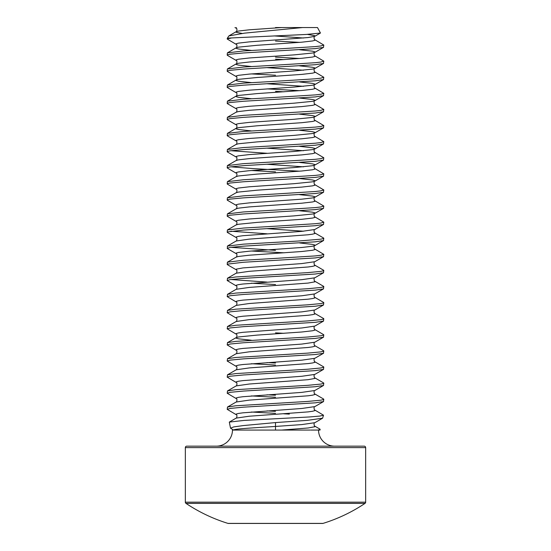 <?xml version="1.0" encoding="UTF-8"?>
<svg xmlns="http://www.w3.org/2000/svg" width="551" height="551" viewBox="0 0 551 551"><rect width="100%" height="100%" fill="white"/><g stroke="black" fill="none" stroke-linecap="round" stroke-linejoin="round"><path stroke-width="0.83" d="M216.371 446.165A16.103 16.103 0 0 0 232.467 430.069L310.061 430.069L281.692 430.069L308.078 427.989L314.8 426.756L314.841 426.157L320.028 429.167L320.035 430.069L310.716 430.069M320.186 429.394L318.065 430.069M275.5 422.576L243.446 425.558L233.741 426.915L230.525 428.182L233.548 430.069L275.5 430.069L275.5 422.576L307.162 420.372L322.604 418.195L323.513 415.206L319.718 416.088L309.283 416.969L244.121 420.413L229.312 422.087L230.525 428.182M275.5 49.087L315.255 46.608L320.661 45.988L323.802 45.058L314.841 39.741L314.8 40.34L312.513 40.96L301.748 42.193L257.103 45.292L238.487 47.152L236.159 47.792L227.398 52.875L243.473 50.94L275.5 49.087M299.62 42.372L275.5 41.036M299.62 49.755L312.513 51.174L314.8 51.794L314.841 52.386L312.513 53.034L293.897 54.893L249.252 57.986L238.487 59.226L236.2 59.845L236.159 60.438L227.398 55.355L227.549 54.811L230.339 54.191L243.473 52.958L315.255 48.619L323.451 47.379L323.802 45.058M275.5 65.183L315.255 62.711L320.661 62.091L323.802 61.161L314.841 55.844L314.8 56.436L312.513 57.056L301.748 58.296L249.252 62.008L238.487 63.248L236.2 63.868L227.398 68.978L243.473 67.043L275.5 65.183M299.62 58.475L275.5 57.132M299.62 65.858L312.513 67.277L314.8 67.897L314.841 68.489L312.513 69.13L293.897 70.989L249.252 74.089L238.487 75.329L236.2 75.942L236.159 76.541L227.398 71.458L227.549 70.914L230.339 70.294L243.473 69.054L315.255 64.722L323.451 63.482L323.802 61.161M283.985 59.598L275.5 59.15M275.5 81.286L315.255 78.807L320.661 78.187L323.802 77.264L314.841 71.947L314.8 72.539L312.513 73.159L301.748 74.399L257.103 77.491L238.487 79.351L236.159 79.991L227.398 85.074L243.473 83.146L275.5 81.286M299.62 81.961L312.513 83.373L314.8 83.993L314.841 84.592L312.513 85.233L293.897 87.092L249.252 90.185L238.487 91.425L236.2 92.045L236.159 92.637L227.398 87.561L227.549 87.017L230.339 86.397L243.473 85.157L315.255 80.825L323.451 79.585L323.802 77.264M275.5 97.389L315.255 94.91L320.661 94.29L323.802 93.36L314.841 88.043L314.8 88.642L312.513 89.262L301.748 90.495L257.103 93.594L238.487 95.454L236.159 96.094L227.398 101.177L243.473 99.242L275.5 97.389M299.62 90.674L267.015 88.883M299.62 98.057L312.513 99.476L314.8 100.096L314.841 100.688L312.513 101.336L293.897 103.195L249.252 106.288L238.487 107.528L236.2 108.148L236.159 108.74L227.398 103.657L227.549 103.113L230.339 102.493L243.473 101.26L315.255 96.921L323.451 95.681L323.802 93.36M283.985 91.803L275.5 91.349M275.5 113.485L315.255 111.013L320.661 110.393L323.802 109.463L314.841 104.146L314.8 104.738L312.513 105.358L301.748 106.598L249.252 110.31L238.487 111.55L236.2 112.17L227.398 117.28L243.473 115.345L275.5 113.485M299.62 114.16L312.513 115.579L314.8 116.199L314.841 116.791L312.513 117.432L293.897 119.291L249.252 122.391L238.487 123.631L236.2 124.244L236.159 124.843L227.398 119.76L227.549 119.216L230.339 118.596L243.473 117.356L315.255 113.024L323.451 111.784L323.802 109.463M275.5 129.588L315.255 127.109L320.661 126.489L323.802 125.566L314.841 120.249L314.8 120.841L312.513 121.461L301.748 122.701L257.103 125.793L238.487 127.653L236.159 128.293L227.398 133.376L243.473 131.448L275.5 129.588M299.62 130.263L312.513 131.675L314.8 132.295L314.841 132.894L312.513 133.535L293.897 135.394L249.252 138.487L238.487 139.727L236.2 140.347L236.159 140.939L227.398 135.863L227.549 135.319L230.339 134.699L243.473 133.459L315.255 129.12L323.451 127.887L323.802 125.566M275.5 145.691L315.255 143.212L320.661 142.592L323.802 141.662L314.841 136.345L314.8 136.944L312.513 137.564L301.748 138.797L257.103 141.896L238.487 143.756L236.159 144.396L227.398 149.479L243.473 147.544L275.5 145.691M299.62 146.359L312.513 147.778L314.8 148.398L314.841 148.99L312.513 149.638L293.897 151.497L249.252 154.59L238.487 155.83L236.2 156.45L236.159 157.042L227.398 151.959L227.549 151.415L230.339 150.795L243.473 149.562L315.255 145.223L323.451 143.983L323.802 141.662M275.5 161.787L315.255 159.315L320.661 158.695L323.802 157.765L314.841 152.448L314.8 153.04L312.513 153.66L301.748 154.9L249.252 158.612L238.487 159.852L236.2 160.472L227.398 165.582L243.473 163.647L275.5 161.787M299.62 162.462L312.513 163.881L314.8 164.501L314.841 165.093L312.513 165.734L293.897 167.594L249.252 170.693L238.487 171.933L236.2 172.546L236.159 173.145L227.398 168.062L227.549 167.518L230.339 166.898L243.473 165.658L315.255 161.326L323.451 160.086L323.802 157.765M275.5 177.89L315.255 175.411L320.661 174.791L323.802 173.868L314.841 168.551L314.8 169.143L312.513 169.763L301.748 171.003L257.103 174.095L238.487 175.955L236.159 176.595L227.398 181.678L243.473 179.75L275.5 177.89M299.62 171.182L253.054 168.599L230.876 166.822M299.62 178.565L312.513 179.977L314.8 180.597L314.841 181.196L312.513 181.837L293.897 183.697L249.252 186.789L238.487 188.029L236.2 188.649L236.159 189.241L227.398 184.165L227.549 183.621L230.339 183.001L243.473 181.761L315.255 177.422L323.451 176.189L323.802 173.868M275.5 193.993L315.255 191.514L320.661 190.894L323.802 189.964L314.841 184.647L314.8 185.246L312.513 185.866L301.748 187.099L257.103 190.198L238.487 192.058L236.159 192.698L227.398 197.781L243.473 195.846L275.5 193.993M299.62 194.661L312.513 196.08L314.8 196.7L314.841 197.292L312.513 197.94L301.748 199.18L249.252 202.892L238.487 204.132L236.2 204.752L236.159 205.344L227.398 200.261L227.549 199.717L230.339 199.097L243.473 197.864L315.255 193.525L323.451 192.285L323.802 189.964M275.5 210.089L315.255 207.617L320.661 206.997L323.802 206.067L314.841 200.75L314.8 201.342L312.513 201.962L301.748 203.202L249.252 206.914L238.487 208.154L236.2 208.774L227.398 213.884L243.473 211.949L275.5 210.089M299.62 210.764L312.513 212.183L314.8 212.803L314.841 213.395L312.513 214.036L293.897 215.896L249.252 218.995L238.487 220.235L236.2 220.848L236.159 221.447L227.398 216.364L227.549 215.82L230.339 215.2L243.473 213.96L315.255 209.628L323.451 208.388L323.802 206.067M275.5 226.192L315.255 223.713L320.661 223.093L323.802 222.17L314.841 216.853L314.8 217.445L312.513 218.065L301.748 219.305L257.103 222.397L238.487 224.257L236.159 224.898L227.398 229.981L243.473 228.052L275.5 226.192M236.159 237.543C237.515 237.254 236.751 241.655 236.159 241.001L249.252 239.12L308.078 234.781L312.513 234.168L314.8 233.548L314.841 232.949C314.249 233.603 313.485 229.202 314.841 229.498L301.748 231.379L242.922 235.711L238.487 236.331L236.2 236.951L236.159 237.543L227.398 232.467L227.549 231.923L243.473 230.063L315.255 225.724L323.451 224.491L323.802 222.17M299.62 242.963L312.513 244.382L314.8 245.002L314.841 245.594L312.513 246.242L301.748 247.482L249.252 251.194L238.487 252.434L236.2 253.054L236.159 253.646L227.398 248.563L227.398 246.083L243.473 244.148L297.946 241.056L320.661 239.196L323.451 238.576L323.602 238.032L314.841 232.949M227.198 248.329L230.339 247.399L243.473 246.159L315.255 241.827L323.451 240.587L323.802 238.266M275.5 258.391L315.255 255.919L320.661 255.299L323.802 254.369L314.841 249.052L314.8 249.644L312.513 250.264L301.748 251.504L249.252 255.216L238.487 256.456L236.2 257.076L227.398 262.186L243.473 260.251L275.5 258.391M236.159 269.749C237.515 269.453 236.751 273.854 236.159 273.2L249.252 271.319L308.078 266.987L312.513 266.367L314.8 265.747L314.841 265.155C314.249 265.802 313.485 261.401 314.841 261.697L301.748 263.578L242.922 267.917L236.2 269.15L236.159 269.749L227.398 264.666L227.549 264.122L243.473 262.262L315.255 257.93L323.451 256.69L323.802 254.369M283.985 252.806L251.38 251.015M236.159 285.845C237.515 285.556 236.751 289.95 236.159 289.303L249.252 287.422L308.078 283.083L314.8 281.85L314.841 281.251C314.249 281.905 313.485 277.504 314.841 277.8L301.748 279.681L242.922 284.013L238.487 284.633L236.2 285.253L236.159 285.845L227.198 280.535L227.549 278.207L235.745 276.974L307.527 272.635L320.661 271.395L323.451 270.775L323.602 270.231L314.841 265.155M227.198 280.535L230.339 279.605L243.473 278.365L315.255 274.026L323.451 272.793L323.802 270.465M236.159 301.948C237.515 301.659 236.751 306.053 236.159 305.406L249.252 303.518L308.078 299.186L312.513 298.566L314.8 297.946L314.841 297.354C314.249 298.001 313.485 293.607 314.841 293.897L301.748 295.784L242.922 300.116L238.487 300.736L236.2 301.356L236.159 301.948L227.198 296.631L227.549 294.31L235.745 293.07L307.527 288.738L320.661 287.498L323.451 286.878L323.602 286.334L314.841 281.251M227.198 296.631L230.339 295.701L243.473 294.461L315.255 290.129L323.451 288.889L323.802 286.568M236.159 318.051C237.515 317.755 236.751 322.156 236.159 321.502L249.252 319.621L308.078 315.289L312.513 314.669L314.8 314.049L314.841 313.457C314.249 314.104 313.485 309.703 314.841 309.999L301.748 311.88L242.922 316.219L238.487 316.832L236.2 317.452L236.159 318.051L227.198 312.734L227.549 310.413L235.745 309.173L307.527 304.841L320.661 303.601L323.451 302.981L323.602 302.437L314.841 297.354M227.198 312.734L230.339 311.804L243.473 310.564L315.255 306.232L323.451 304.992L323.802 302.671M251.38 340.236L238.487 338.817L236.2 338.197L236.159 337.605L238.487 336.964L257.103 335.104L301.748 332.005L312.513 330.765L314.8 330.152L314.841 329.553C314.249 330.207 313.485 325.806 314.841 326.102L301.748 327.983L242.922 332.315L238.487 332.935L236.2 333.555L236.159 334.147L227.198 328.83L227.549 326.509L235.745 325.276L307.527 320.937L320.661 319.697L323.451 319.077L323.602 318.533L314.841 313.457M227.198 328.83L230.339 327.907L243.473 326.667L315.255 322.328L323.451 321.095L323.802 318.767M236.159 350.25C237.515 349.961 236.751 354.355 236.159 353.708L249.252 351.82L308.078 347.488L312.513 346.868L314.8 346.248L314.841 345.656C314.249 346.303 313.485 341.909 314.841 342.199L301.748 344.086L242.922 348.418L238.487 349.038L236.2 349.658L236.159 350.25L227.198 344.933L227.549 342.612L235.745 341.372L307.527 337.04L320.661 335.8L323.451 335.18L323.602 334.636L314.841 329.553M227.198 344.933L230.339 344.003L243.473 342.763L315.255 338.431L323.451 337.191L323.802 334.87M283.985 333.314L275.5 332.859M236.159 366.353C237.515 366.057 236.751 370.458 236.159 369.804L249.252 367.923L308.078 363.591L312.513 362.971L314.8 362.351L314.841 361.759C314.249 362.406 313.485 358.005 314.841 358.302L301.748 360.182L242.922 364.521L238.487 365.134L236.2 365.754L236.159 366.353L227.198 361.036L227.549 358.715L235.745 357.475L307.527 353.136L320.661 351.903L323.451 351.283L323.602 350.739L314.841 345.656M227.198 361.036L230.339 360.106L243.473 358.866L315.255 354.534L323.451 353.294L323.802 350.973M236.159 382.449C237.515 382.16 236.751 386.554 236.159 385.907L249.252 384.026L308.078 379.687L314.8 378.454L314.841 377.855C314.249 378.509 313.485 374.108 314.841 374.404L301.748 376.285L242.922 380.617L238.487 381.237L236.2 381.857L236.159 382.449L227.198 377.132L227.549 374.811L235.745 373.578L307.527 369.239L320.661 367.999L323.451 367.379L323.602 366.835L314.841 361.759M227.198 377.132L230.339 376.209L243.473 374.969L315.255 370.63L323.451 369.397L323.802 367.069M236.159 398.552C237.515 398.263 236.751 402.657 236.159 402.01L249.252 400.122L308.078 395.79L312.513 395.17L314.8 394.55L314.841 393.958C314.249 394.606 313.485 390.211 314.841 390.501L301.748 392.388L242.922 396.72L238.487 397.34L236.2 397.96L236.159 398.552L227.198 393.235L227.549 390.914L235.745 389.674L307.527 385.342L320.661 384.102L323.451 383.482L323.602 382.938L314.841 377.855M227.198 393.235L230.339 392.305L243.473 391.065L315.255 386.733L323.451 385.493L323.802 383.172M236.159 414.655C237.515 414.359 236.751 418.76 236.159 418.106L249.252 416.225L308.078 411.893L312.513 411.273L314.8 410.653L314.841 410.061C314.249 410.709 313.485 406.307 314.841 406.604L301.748 408.484L242.922 412.823L238.487 413.436L236.2 414.056L236.159 414.655L227.198 409.338L227.549 407.017L235.745 405.777L307.527 401.438L320.661 400.205L323.451 399.585L323.602 399.041L314.841 393.958M227.198 409.338L230.339 408.408L243.473 407.168L315.255 402.836L323.451 401.596L323.802 399.275M307.465 34.389L314.8 35.691L314.8 36.311L308.078 37.551L249.252 41.883L238.487 43.123L236.2 43.743L236.159 44.342L227.198 39.025M227.198 55.121L227.398 52.875M227.198 71.224L227.398 68.978M275.5 75.246L251.38 73.91M227.198 87.327L227.398 85.074M227.198 103.423L227.398 101.177M227.198 119.526L227.398 117.28M227.198 135.629L227.398 133.376M267.015 153.288L230.876 150.719M227.198 151.725L227.398 149.479M227.198 167.828L227.398 165.582M275.5 171.85L251.38 170.514M227.198 183.931L227.398 181.678M227.198 200.027L227.398 197.781M227.198 216.13L227.398 213.884M267.015 233.789L230.876 231.22M227.198 232.233L227.398 229.981M275.5 250.34L230.876 247.323M227.198 264.432L227.398 262.186M267.015 282.091L230.876 279.522M275.5 284.557L251.38 283.214M275.5 363.047L267.015 362.592M275.5 365.058L251.38 363.722M275.5 395.246L267.015 394.798M275.5 397.264L251.38 395.921M275.5 411.349L267.015 410.894M275.5 413.36L251.38 412.024M302.547 27.55L244.637 33.129L228.885 35.911L227.391 38.136L306.163 34.465L320.448 33.032L317.493 27.55L275.5 27.55M275.5 523.45L228.383 523.45A1.446 1.446 0 0 1 227.956 523.388A161.009 161.009 0 0 1 185.983 503.387L365.017 503.387A1.446 1.446 0 0 0 365.664 502.181L365.664 447.619A1.446 1.446 0 0 0 364.218 446.165L186.782 446.165L364.218 446.165M185.983 503.387A1.446 1.446 0 0 1 185.336 502.181L185.336 447.619A1.446 1.446 0 0 1 186.782 446.165M228.383 523.45L322.617 523.45A1.446 1.446 0 0 0 323.044 523.388A161.009 161.009 0 0 0 365.017 503.387M227.956 523.388L323.044 523.388M318.533 430.069A16.103 16.103 0 0 0 334.629 446.165M322.617 523.45L321.033 523.45M281.692 430.069L275.5 430.069M230.993 38.136L227.294 38.859M283.689 413.801L289.337 414.132M314.841 410.061L323.513 415.206M185.336 447.619L365.664 447.619M185.336 502.181L365.664 502.181M314.841 426.157C314.249 426.811 313.485 422.41 314.841 422.707L301.748 424.587L275.5 426.446C257.283 427.652 233.252 428.857 233.603 430.069M242.054 33.425L236.2 32.289L236.159 31.689C236.751 32.344 237.515 27.943 236.159 28.239L236.351 27.571M303.498 231.22L267.015 228.658M303.498 166.822L267.015 164.253M303.498 150.719L267.015 148.157M251.38 130.924L238.487 129.513L236.2 128.893L236.159 128.293C236.751 128.948 237.515 124.547 236.159 124.843M251.38 98.725L238.487 97.307L236.2 96.687L236.159 96.094C236.751 96.749 237.515 92.348 236.159 92.637M303.498 86.314L267.015 83.752M251.38 82.622L238.487 81.211L236.2 80.591L236.159 79.991C236.751 80.646 237.515 76.245 236.159 76.541M303.498 70.218L267.015 67.649M251.38 66.526L238.487 65.108L236.2 64.488L236.159 63.895C236.751 64.543 237.515 60.149 236.159 60.438M251.38 50.423L238.487 49.005L236.2 48.385L236.159 47.792C236.751 48.447 237.515 44.046 236.159 44.342M303.498 38.012L274.198 35.918M228.885 35.911L236.159 31.689L238.487 31.049L249.252 29.809L281.368 27.571M236.159 334.147C237.515 333.858 236.751 338.252 236.159 337.605L227.398 342.688M236.159 253.646C237.515 253.357 236.751 257.751 236.159 257.103M323.602 240.511L314.841 245.594C313.485 245.305 314.249 249.699 314.841 249.052M236.159 221.447C237.515 221.151 236.751 225.552 236.159 224.898M323.602 208.312L314.841 213.395C313.485 213.099 314.249 217.5 314.841 216.853M236.159 205.344C237.515 205.055 236.751 209.449 236.159 208.801M323.602 192.209L314.841 197.292C313.485 197.003 314.249 201.397 314.841 200.75M236.159 189.241C237.515 188.952 236.751 193.353 236.159 192.698M323.602 176.113L314.841 181.196C313.485 180.9 314.249 185.301 314.841 184.647M236.159 173.145C237.515 172.849 236.751 177.25 236.159 176.595M323.602 160.01L314.841 165.093C313.485 164.797 314.249 169.198 314.841 168.551M236.159 157.042C237.515 156.753 236.751 161.147 236.159 160.499M323.602 143.907L314.841 148.99C313.485 148.701 314.249 153.095 314.841 152.448M236.159 140.939C237.515 140.65 236.751 145.051 236.159 144.396M323.602 127.811L314.841 132.894C313.485 132.598 314.249 136.999 314.841 136.345M323.602 111.708L314.841 116.791C313.485 116.495 314.249 120.896 314.841 120.249M236.159 108.74C237.515 108.451 236.751 112.845 236.159 112.197M323.602 95.605L314.841 100.688C313.485 100.399 314.249 104.793 314.841 104.146M323.602 79.509L314.841 84.592C313.485 84.296 314.249 88.697 314.841 88.043M323.602 63.406L314.841 68.489C313.485 68.193 314.249 72.594 314.841 71.947M323.602 47.303L314.841 52.386C313.485 52.097 314.249 56.491 314.841 55.844M320.448 33.032L314.841 36.29C313.485 35.994 314.249 40.395 314.841 39.741M227.391 38.136L227.198 38.859M314.841 422.707L322.604 418.195M314.841 406.604L323.602 401.521M314.841 390.501L323.602 385.418M314.841 374.404L323.602 369.322M314.841 358.302L323.602 353.219M314.841 342.199L323.602 337.116M314.841 326.102L323.602 321.019M314.841 309.999L323.602 304.917M314.841 293.897L323.602 288.814M314.841 277.8L323.602 272.717M314.841 261.697L323.602 256.614M314.841 229.498L323.602 224.415M236.159 28.239L234.981 27.55M236.159 418.106L229.306 422.087M236.159 402.01L227.398 407.093M236.159 385.907L227.398 390.99M236.159 369.804L227.398 374.887M236.159 353.708L227.398 358.791M236.159 321.502L227.398 326.585M236.159 305.406L227.398 310.488M236.159 289.303L227.398 294.386M236.159 273.2L227.398 278.283M236.159 241.001L227.398 246.083"/></g></svg>
